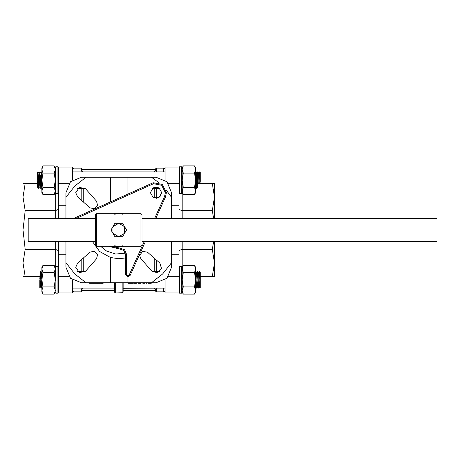 <?xml version="1.0" encoding="UTF-8"?>
<svg xmlns="http://www.w3.org/2000/svg" width="460" height="460" viewBox="0 0 460 460"><rect width="100%" height="100%" fill="white"/><g stroke="black" fill="none" stroke-linecap="round" stroke-linejoin="round"><path stroke-width="0.69" d="M125.465 257.922L118.737 258.721L110.457 257.502L110.457 282.785L81.477 282.785L70.501 278.237L65.953 267.26L65.953 262.712L74.825 273.913L86.026 282.785M92.414 241.488L99.67 251.482L110.457 257.502M75.722 192.677L77.648 196.943L90.039 207.88L94.421 208.857L97.595 205.683L96.617 201.302L85.681 188.91L79.402 187.352L75.722 192.677M75.722 267.323L79.402 272.648L85.681 271.089L96.617 258.698L97.595 254.317L94.421 251.143L90.039 252.12L77.648 263.057L75.722 267.323M139.696 255.616L140.858 258.698L151.794 271.089L157.418 272.855L161.592 268.68L159.827 263.057L147.436 252.12L142.439 251.367L139.696 255.616M115.374 282.785L115.374 292.962L122.739 292.738L123.136 291.927L123.136 282.785L123.136 288.305L165.105 288.046M154.824 290.358L156.308 291.841L163.553 291.841L163.553 288.046M156.308 291.841L156.308 288.046M156.308 271.486L156.308 259.952M154.238 198.07L154.238 188.514M156.308 198.363L156.308 188.514M156.308 171.954L156.268 169.642M154.37 171.954L156.308 169.642L156.308 168.159L154.824 169.642M81.73 290.358L82.65 290.358L81.167 291.841L73.922 291.841L73.922 288.046M81.167 291.841L81.167 288.046M81.167 271.486L81.167 259.952M171.522 262.712L171.522 267.26L166.974 278.237L155.998 282.785L151.449 282.785L162.65 273.913L171.522 262.712L171.522 241.488M110.457 282.785L151.449 282.785M83.105 288.046L81.167 290.358L114.339 290.358M123.136 290.358L156.308 290.358L154.37 288.046M73.922 171.954L73.922 168.159L81.167 168.159L81.207 169.642M163.553 171.954L163.553 168.159L156.308 168.159M86.026 177.215L74.825 186.087L65.953 197.288L65.953 192.74L70.501 181.763L81.477 177.215L110.457 177.215L110.457 201.928M65.953 197.288L65.953 218.511M65.953 241.488L65.953 262.712M83.237 201.877L83.237 188.514M83.105 171.954L81.167 169.642L156.308 169.642M81.167 200.048L81.167 188.514M81.167 171.954L81.167 169.642M83.237 271.486L83.237 258.123M154.238 271.486L154.238 258.123M81.167 168.159L82.65 169.642L81.73 169.642M110.457 177.215L155.998 177.215L166.974 181.763L171.522 192.74L171.522 197.288L165.968 189.681M171.522 218.511L171.522 197.288M127.017 194.488L127.017 177.215M127.017 282.785L127.017 276.512M159.056 182.769L151.449 177.215M159.827 196.943L161.753 192.677L158.907 187.743L153.214 187.743L150.368 192.677L153.214 197.605L158.907 197.605L161.753 192.677M160.086 188.652L155.882 186.984L151.794 188.91M123.136 291.927L123.136 290.3M115.374 292.962L114.339 291.927L114.339 282.785M96.83 290.358L96.83 290.875L96.571 290.358M96.83 290.875L97.652 290.875L97.652 290.358M98.371 290.358L98.371 290.875L100.027 290.875L100.027 290.358M100.027 290.875L100.401 290.875L100.401 290.358M100.401 290.875L100.769 290.875L100.769 290.358M100.769 290.875L104.742 290.875L104.742 290.358M101.718 290.875L101.718 290.358M104.144 290.875L104.144 290.358M104.23 290.875L104.23 290.358M104.742 290.875L108.543 290.875L108.543 290.358M105.518 290.875L105.518 290.358M107.945 290.875L107.945 290.358M108.025 290.875L108.025 290.358M108.543 290.875L112.343 290.875L112.343 290.358M109.319 290.875L109.319 290.358M110.808 290.875L110.808 290.358M112.343 290.875L114.339 290.875M113.344 290.875L113.344 290.358M113.12 290.875L113.12 290.358M123.136 290.875L126.092 290.875L126.092 290.358M126.092 290.875L128.035 290.875L128.035 290.358M123.694 290.875L123.694 290.358L123.688 290.875M128.035 290.875L129.323 290.875L129.323 290.358M129.323 290.875L131.491 290.875L131.491 290.358M131.491 290.875L135.292 290.875L135.292 290.358M135.062 290.875L135.062 290.358M133.797 290.875L133.797 290.358M132.491 290.875L132.491 290.358M132.267 290.875L132.267 290.358M135.292 290.875L136.235 290.875L136.235 290.358M136.235 290.875L141.203 290.875L141.203 290.358M140.61 290.875L140.61 290.358M140.553 290.875L140.553 290.358M138.719 290.875L138.719 290.358M136.885 290.875L136.885 290.358M136.827 290.875L136.827 290.358M112.625 290.875L112.625 290.358M128.639 290.875L128.639 290.358M128.898 290.875L128.898 290.358M131.807 290.875L131.807 290.358M128.53 290.875L128.53 290.358M89.263 282.785L89.263 283.302L92.661 283.302L92.661 282.785M91.413 283.302L91.413 282.785M93.506 282.785L93.506 283.302L96.692 283.302L96.692 282.785M96.324 283.302L96.324 282.785M93.587 283.302L93.587 282.785M97.595 282.785L97.595 283.302L100.142 283.302L100.142 282.785M99.297 283.302L99.297 282.785M99.578 283.302L99.578 282.785M100.619 282.785L100.619 283.302L101.47 283.302L101.47 282.785M101.47 283.302L103.166 283.302L103.166 282.785M101.045 283.302L101.045 282.785M100.993 283.302L100.993 282.785M103.166 283.302L103.327 282.785M130.025 282.785L130.025 283.302L128.006 283.302L128.006 282.785M130.398 282.785L130.398 283.302L133.21 283.302L133.21 282.785M131.784 283.302L131.784 282.785M136.396 282.785L136.396 283.302L133.849 283.302L133.849 282.785M138.414 282.785L138.414 283.302L140.145 283.302L140.145 282.785M140.145 283.302L140.536 283.302L140.536 282.785M144.837 282.785L144.837 283.302L142.819 283.302L142.819 282.785M146.084 282.785L146.084 283.302L145.843 282.785M146.084 283.302L146.849 283.302L146.849 282.785M148.39 282.785L148.39 283.302L151.202 283.302L151.202 282.785M149.776 283.302L149.776 282.785M72.369 292.962L58.397 292.962L72.369 292.962L72.369 279.835M73.922 168.417L72.369 168.417M65.953 205.729L58.397 205.729L58.397 218.511M58.397 241.488L58.397 254.271L65.953 254.271M73.922 291.582L72.369 291.582M39.865 276.575L40.181 286.678L41.285 288.046L40.635 276.575L23 276.575L23 183.425L38.416 183.425M40.951 276.575L41.302 272.504L41.837 279.766L41.837 276.575M25.214 276.575L23 262.936L25.214 249.291L55.292 249.291L58.397 250.579M25.214 249.291L23 230L25.214 210.709L55.292 210.709L55.292 167.296L55.292 169.475L54.182 165.893L42.947 165.893L41.837 169.475L41.837 180.234L42.947 173.064L41.837 169.475L41.837 167.814L42.659 166.388M25.214 210.709L23 197.064L25.214 183.425M38.485 183.425L40.239 183.425M41.256 183.425L41.837 183.425M72.369 180.165L72.369 167.037L58.397 167.037L58.397 205.729M68.891 276.351L58.397 276.351L58.397 292.962M58.397 276.351L58.397 254.271M58.397 209.421L55.292 210.709L55.292 218.511M165.105 167.037L179.078 167.037L165.105 167.037L165.105 180.165M163.553 291.582L165.105 291.582M171.522 254.271L179.078 254.271L179.078 241.488M179.078 218.511L179.078 205.729L171.522 205.729M163.553 168.417L165.105 168.417M196.575 183.425L214.475 183.425L214.475 218.511M214.475 241.488L214.475 276.575L199.324 276.575M196.506 183.425L195.638 183.425M212.261 183.425L214.475 197.064L212.261 210.709L182.183 210.709L179.078 209.421M212.261 210.709L213.67 218.511M213.67 241.488L212.261 249.291L182.183 249.291L182.183 269.008L183.293 272.596L194.528 272.596L195.638 279.766L194.528 286.936L195.638 290.524L194.528 294.107L183.293 294.107L182.183 290.524L182.183 292.186L183.293 294.107M212.261 249.291L214.475 262.936L212.261 276.575M199.007 276.575L198.536 272.855L197.622 287.029L198.271 276.575L197.254 276.575M197.185 276.575L195.638 276.575M165.105 279.835L165.105 292.962L179.078 292.962L179.078 254.271M168.584 183.649L179.078 183.649L179.078 167.037M179.078 183.649L179.078 205.729M179.078 250.579L182.183 249.291L182.183 241.488M195.885 276.575L196.604 288.046L197.639 271.486L196.604 288.046M197.955 276.575L198.674 288.046L199.709 271.486L198.674 288.046M40.285 271.532L39.934 276.575M41.837 278.886L41.319 288L41.837 278.886M41.354 288.046L41.837 280.646L41.181 287.644L40.25 271.486L41.354 288.046M195.638 271.664L195.954 276.575M198.657 272.504L197.65 271.492L198.639 288L198.024 276.575M200.025 276.575L199.674 271.532M200.192 271.969L199.72 271.492L200.192 278.886L200.192 271.969L200.192 279.766L199.692 287.029L200.192 279.766L200.192 287.563L200.094 276.575M39.767 278.886L40.239 271.492L39.767 271.969M39.767 279.766L39.767 287.563L39.767 281.025L39.767 287.563L40.388 286.678L40.785 280.18L40.388 286.678L39.767 287.563L39.767 279.766L40.181 286.678L41.273 288.04M200.192 287.563L200.192 281.031L200.192 287.563L199.571 286.678L199.174 280.18L199.571 286.678L200.192 287.563M199.692 287.029L198.685 288.04L199.692 287.029M198.593 288.04L197.587 287.029L197.294 284.038L197.104 280.18L197.501 286.678L198.605 288.046L197.605 271.532M196.202 276.575L195.638 286.678L196.466 272.855L197.558 271.492M77.527 188.514L85.295 188.514M152.179 188.514L159.948 188.514M72.369 171.954L165.105 171.954M38.335 179.82L38.939 173.322L39.888 187.496L38.87 188.514L38.697 188.111L37.766 171.954L38.87 188.514L39.87 172M41.837 187.617L40.94 188.514L40.767 188.111L39.836 171.954L40.94 188.514L41.837 172.672M196.121 188.514L197.225 171.954L196.293 188.111L195.638 181.113M37.766 171.954L37.283 179.354L37.283 172.437L37.283 181.493M37.3 180.648L37.8 172M39.836 171.954L38.836 188.468M41.837 172.132L40.905 188.468M196.155 188.468L195.638 179.354M197.19 172L197.691 180.648M197.708 179.354L197.225 171.954L197.708 172.437L197.708 179.354M197.708 180.234L197.173 187.496L197.708 188.031L197.708 172.437M197.708 188.031L197.708 181.499M37.283 180.234L37.783 187.496L38.301 180.648M39.888 187.496L40.371 180.648M39.916 171.959L41.009 173.322L41.837 187.145M197.173 187.496L196.69 180.648M196.656 179.82L196.173 172.971L195.638 180.234L194.528 173.064L183.293 173.064L182.183 169.475L183.293 165.893L194.528 165.893L195.638 169.475L195.638 167.814L194.528 165.893L195.638 167.814M72.369 288.046L114.339 288.046M77.527 271.486L85.295 271.486M152.179 271.486L159.948 271.486M195.638 272.205L196.535 288.046L195.638 287.149L196.523 288.04M40.9 183.425L40.589 176.025M40.359 172.408L40.331 171.959L40.44 172.483M40.629 175.363L40.969 183.425M197.363 173.535L197.639 171.954L197.397 174.07M198.99 183.425L199.64 171.954L199.059 183.425M41.837 179.354L41.67 183.425M41.739 183.425L41.837 181.113M195.638 172.672L196.15 183.425M195.69 172.483L195.638 172.132M197.605 172L198.22 183.425M198.289 183.425L197.639 171.954M199.674 172L200.175 180.648M200.192 181.499L200.192 172.437L200.192 179.354L199.709 171.954M39.916 183.425L39.767 181.493M40.652 183.425L40.785 180.648M40.819 179.82L41.423 173.322L41.837 190.992L42.947 187.404L41.837 180.234M200.192 180.234L200.042 183.425M199.306 183.425L199.174 180.648M199.14 179.82L198.622 172.971L197.972 183.425M197.236 183.425L197.104 180.648M197.035 172.483L196.466 173.322L195.902 183.425M54.47 166.388L55.292 167.814L55.809 166.779L55.809 193.66L57.879 193.66L55.809 193.66L55.292 193.142M58.397 193.142L57.879 193.66L58.397 193.142L57.879 193.66L57.879 166.779L58.397 167.296L57.879 166.779L55.809 166.779L55.292 167.296M58.397 266.829L57.879 266.311L57.879 293.192L55.809 293.192L57.879 293.192L55.809 293.192L55.809 266.311L55.292 266.829L55.292 269.008L54.182 272.596L55.292 279.766L54.182 286.936L55.292 290.524L54.182 294.107L42.947 294.107L41.837 290.524L41.837 292.186L42.947 294.107M55.292 279.766L55.292 266.829M55.292 189.514L55.292 190.992L54.182 187.404L42.947 187.404M194.528 194.574L195.638 190.992L195.638 192.654L194.528 194.574L183.293 194.574L182.183 190.992L183.293 187.404L182.183 180.234L183.293 173.064M182.183 179.354L182.183 177.272M182.183 172.052L182.183 169.475L183.281 173.046M182.183 167.296L181.665 166.779L179.595 166.779L179.078 167.296L179.595 166.779L179.595 193.689L181.665 193.689L181.665 166.779L182.183 167.296L182.183 218.511M182.183 267.346L183.293 265.426L182.183 269.008L182.183 266.829L181.665 266.311L181.665 293.192L179.595 293.192L181.665 293.192L179.595 293.192L179.595 266.311L179.078 266.829M182.183 266.829L182.183 292.675L181.665 293.192M42.947 286.936L41.837 290.524L41.837 267.346L42.947 265.426L41.837 269.008L42.947 272.596L41.837 279.766L42.947 286.936L54.182 286.936M42.947 272.596L54.182 272.596M54.182 265.426L55.292 269.008L55.292 267.346L54.182 265.426L42.947 265.426M54.182 187.404L55.292 180.234L54.182 173.064L42.947 173.064M54.182 173.064L55.292 169.475M42.947 194.574L41.837 190.992L41.837 192.654L42.947 194.574L54.182 194.574L55.292 190.992M41.837 183.195L41.837 188.416M194.528 173.064L195.638 169.475L195.638 180.234L194.528 187.404L183.293 187.404M195.638 180.234L195.638 190.992L194.528 187.404M194.528 294.107L195.638 292.186L195.638 269.008L194.528 272.596M183.293 272.596L182.183 279.766L183.293 286.936L194.528 286.936M183.293 286.936L182.183 290.524L182.183 279.766M194.528 265.426L195.638 269.008L195.638 267.346L194.528 265.426L183.293 265.426M100.688 246.301L106.524 251.033L115.707 254.012L125.344 253.172M142.025 214.734L142.025 245.266L140.99 246.301L140.99 213.699L142.025 214.734L142.025 245.266M122.205 214.072L118.737 213.699L96.485 213.699L95.45 214.734L95.45 245.266L96.485 246.301L140.99 246.301M95.45 217.321L95.45 242.679M73.543 218.511L153.191 182.729L162.282 184.402L166.411 192.677L162.282 184.402L153.191 182.729L153.548 183.707L76.073 218.511M122.791 214.21L118.737 213.699L140.99 213.699M166.411 192.677L165.496 196.926L166.411 192.677M145.417 241.488L130.157 275.356L128.265 276.575L127.535 276.575L125.465 274.505L125.465 254.271L123.832 250.499L119.962 249.107L108.692 246.301M154.635 218.511L164.553 196.5L165.496 196.926L155.773 218.511M153.525 183.649L153.191 182.729M122.406 213.699L122.722 213.13L123.291 213.699M123.291 246.301L122.722 246.87L122.406 246.301M115.069 213.699L114.753 213.13L122.722 213.13M122.722 246.87L114.753 246.87L115.069 246.301M124.562 233.364L126.506 230L122.624 223.272L114.856 223.272L110.969 230L114.856 236.727L122.624 236.727L124.562 233.364L118.737 236.727L112.913 233.364L112.913 226.636L118.737 223.272L124.562 226.636L124.562 233.364M142.025 218.511L437 218.511L437 241.488L142.025 241.488M95.45 218.511L28.175 218.511L28.175 241.488L95.45 241.488M122.101 292.962L122.101 282.785M99.274 290.875L99.274 290.358M108.583 290.875L108.583 290.358M90.097 283.302L90.097 282.785M98.06 283.302L98.06 282.785M55.292 271.584L55.292 241.488M68.891 183.649L58.397 183.649M182.183 188.416L182.183 190.992M168.584 276.351L179.078 276.351M57.879 293.192L58.397 292.675L57.879 293.192M55.292 292.675L55.809 293.192M179.078 292.675L179.595 293.192L179.078 292.675M96.485 213.699L96.485 246.301M164.553 196.5L165.376 192.677L161.69 185.254L153.548 183.707M114.753 246.87L114.183 246.301M114.183 213.699L114.753 213.13M110.843 246.301L119.893 248.078L124.539 249.745L126.5 254.271L126.5 274.505L127.535 275.54L128.265 275.54L129.208 274.93L144.279 241.488M128.265 276.575L128.265 275.54L127.535 275.54L127.535 276.575M119.893 248.078L119.962 249.107M126.5 254.271L125.465 254.271M126.5 274.505L125.465 274.505M129.208 274.93L130.157 275.356M41.837 287.563L41.365 288.04L41.837 287.563M197.622 287.029L196.615 288.04L197.622 287.029M37.783 187.496L38.789 188.508M38.818 172.971L39.825 171.959M39.853 187.496L40.859 188.508M40.888 172.971L41.837 172.017M37.283 172.437L37.754 171.959M37.283 188.031L37.818 187.496M38.853 172.971L37.846 171.959M196.138 172.971L197.144 171.959M195.638 188.031L196.109 188.508M197.208 187.496L196.202 188.508M196.173 172.971L195.638 172.437M41.302 272.504L41.837 271.969M41.337 272.504L40.331 271.492M198.622 272.504L199.629 271.492M196.57 272.487L195.638 271.549M41.302 172.971L41.837 172.437M41.337 172.971L40.331 171.959M198.622 172.971L199.629 171.959M197.116 172.408L197.558 171.959M200.192 172.437L199.72 171.959M198.657 172.971L197.65 171.959M196.57 172.954L195.638 172.017M57.879 266.311L55.809 266.311M57.879 166.779L55.809 166.779M181.665 193.689L182.183 193.171M179.595 193.689L179.078 193.171M181.665 266.311L179.595 266.311M181.665 166.779L179.595 166.779M55.292 292.186L54.182 294.107M55.292 167.814L54.182 165.893M55.292 192.654L54.182 194.574M41.837 167.814L42.947 165.893M182.183 167.814L183.293 165.893L182.183 167.814M182.183 192.654L183.293 194.574M122.791 245.789L118.737 246.301L114.684 245.789M114.684 214.21L118.737 213.699"/></g></svg>
